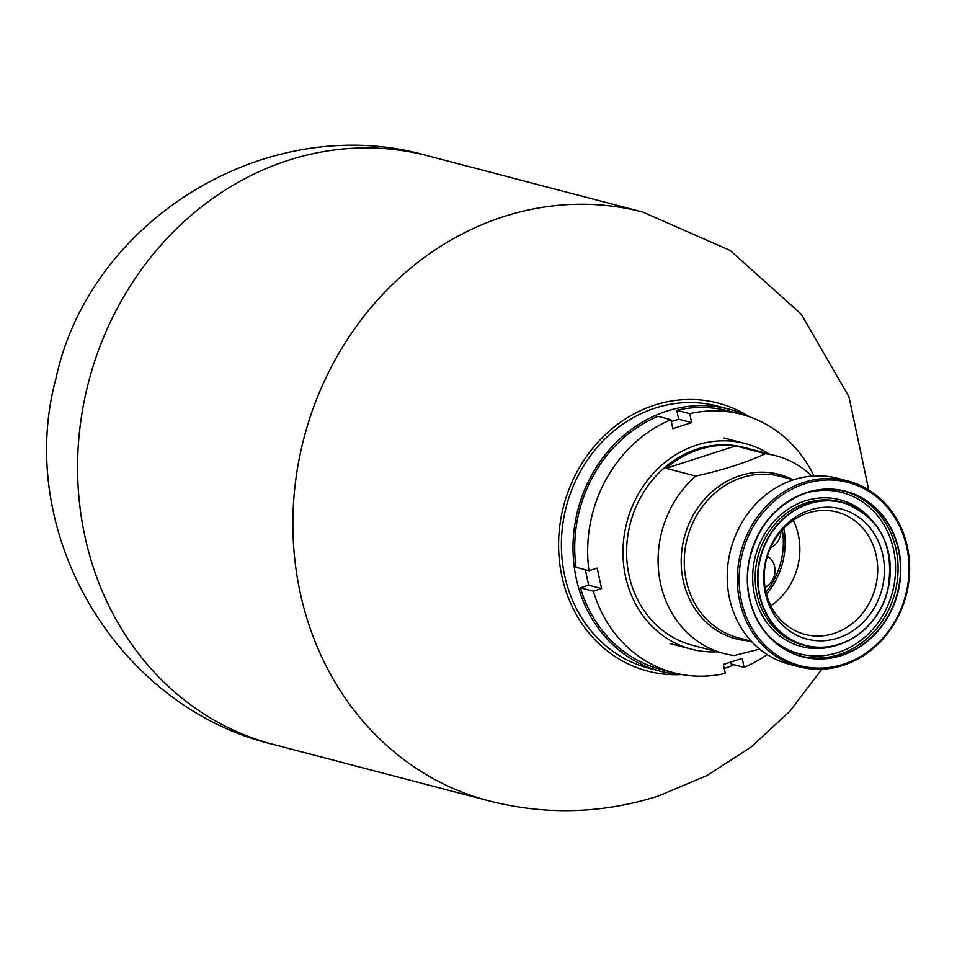 <?xml version="1.0" encoding="UTF-8"?>
<svg xmlns="http://www.w3.org/2000/svg" width="957" height="957" viewBox="0 0 957 957"><rect width="100%" height="100%" fill="white"/><g stroke="black" fill="none" stroke-linecap="round" stroke-linejoin="round"><path stroke-width="1.44" d="M749.331 416.75A138.55 123.274 104.7 0 0 563.649 505.882A138.55 123.274 104.7 0 0 681.874 674.553M769.165 453.989A106.263 94.552 104.7 0 0 745.216 443.546A106.263 94.552 104.7 0 0 696.612 445.113A106.263 94.552 104.7 0 0 623.007 549.426A106.263 94.552 104.7 0 0 691.409 649.169A106.263 94.552 104.7 0 0 717.403 651.789M811.943 476.096A102.232 90.963 104.7 0 0 775.684 455.699L744.199 447.457A102.232 90.963 104.7 0 0 697.438 448.965A102.232 90.963 104.7 0 0 626.632 549.318A102.232 90.963 104.7 0 0 692.437 645.257L723.923 653.499A102.232 90.963 104.7 0 0 734.246 655.497L759.667 649.121M775.684 455.699A102.232 90.963 104.7 0 0 765.349 453.702L735.646 445.926A102.232 90.963 104.7 0 0 699.22 449.431A102.232 90.963 104.7 0 0 666.084 468.308L695.787 476.084A102.232 90.963 104.7 0 0 659.433 577.657A102.232 90.963 104.7 0 0 723.923 653.499M735.646 445.926L666.084 468.308M695.787 476.084C723.552 469.887 746.747 462.422 765.349 453.702M847.782 480.952L837.686 478.321A96.047 85.448 104.7 0 0 793.76 479.732A96.047 85.448 104.7 0 0 727.236 574.009A96.047 85.448 104.7 0 0 789.058 664.146L799.155 666.79A96.047 85.448 104.7 0 0 906.135 595.505A96.047 85.448 104.7 0 0 847.782 480.952A96.047 85.448 104.7 0 0 803.856 482.376A96.047 85.448 104.7 0 0 737.333 576.652A96.047 85.448 104.7 0 0 799.155 666.79M741.328 600.649A94.695 84.252 -75.3 0 1 804.717 483.811A94.695 84.252 -75.3 0 1 906.793 547.404A94.695 84.252 -75.3 0 1 843.404 664.254A94.695 84.252 -75.3 0 1 741.328 600.649M765.062 587.347A17.489 15.563 104.7 0 0 774.644 566.628A17.489 15.563 104.7 0 0 767.37 556.125M770.469 547.894A17.489 15.563 104.7 0 0 780.9 531.398M810.328 509.949A67.253 59.836 104.7 0 0 780.051 622.445A67.253 59.836 104.7 0 0 881.816 589.691A67.253 59.836 104.7 0 0 810.328 509.949M808.067 512.988A63.222 56.248 104.7 0 0 764.272 575.049A63.222 56.248 104.7 0 0 804.969 634.383A63.222 56.248 104.7 0 0 833.894 633.45A63.222 56.248 104.7 0 0 877.677 571.389A63.222 56.248 104.7 0 0 836.98 512.055A63.222 56.248 104.7 0 0 808.067 512.988M793.245 520.285A63.222 56.248 -75.3 0 1 770.875 605.793M724.246 668.512A135.463 120.522 104.7 0 0 733.995 664.696M749.247 416.714A135.463 120.522 104.7 0 0 728.839 409.094A135.463 120.522 104.7 0 0 577.956 509.626A135.463 120.522 104.7 0 0 660.258 671.18A135.463 120.522 104.7 0 0 681.791 674.541M728.839 409.094L717.2 406.043A135.463 120.522 104.7 0 0 566.317 506.588A135.463 120.522 104.7 0 0 648.619 668.142L660.258 671.18M767.215 654.588A133.573 118.847 -75.3 0 1 744.091 667.34L742.177 658.404L723.372 664.457L725.298 673.393A133.573 118.847 -75.3 0 1 673.692 672.747A133.573 118.847 -75.3 0 1 593.388 591.211L601.582 588.579L597.192 568.063L588.986 570.707A133.573 118.847 -75.3 0 1 670.905 419.716L672.831 428.652L691.624 422.599L689.71 413.663L676.766 410.278A133.573 118.847 -75.3 0 1 728.373 410.912L741.316 414.309A133.573 118.847 -75.3 0 1 813.964 475.952M689.71 413.663A133.573 118.847 -75.3 0 1 741.316 414.309M670.905 419.716L657.961 416.319A133.573 118.847 -75.3 0 0 576.042 567.322L588.986 570.707M593.388 591.211L580.432 587.825A133.573 118.847 -75.3 0 0 660.737 669.362L673.692 672.747M744.091 667.34L731.148 663.955L730.741 662.088M585.325 569.75L588.639 585.182L580.432 587.825M676.766 410.278L678.68 419.214L671.312 421.582M588.639 585.182L601.582 588.579M678.68 419.214L691.624 422.599M427.564 155.752A304.278 270.723 104.7 0 0 88.678 381.628A304.278 270.723 104.7 0 0 273.558 744.498L488.848 800.83C545.717 815.364 602.132 813.785 658.105 796.116L706.756 775.637L751.113 747.046L789.872 711.207L821.848 669.206M642.853 212.083A304.278 270.723 104.7 0 0 303.967 437.971A304.278 270.723 104.7 0 0 488.848 800.83M750.336 640.939A84.982 75.603 -75.3 0 1 683.19 580.48A84.982 75.603 -75.3 0 1 740.072 475.641A84.982 75.603 -75.3 0 1 792.552 479.577M793.485 479.816L780.218 476.347A83.403 74.203 104.7 0 0 742.07 477.579A83.403 74.203 104.7 0 0 684.303 559.438A83.403 74.203 104.7 0 0 737.991 637.709L751.257 641.19M806.595 492.52A85.556 76.117 104.7 0 0 768.076 635.615A85.556 76.117 104.7 0 0 897.522 593.95A85.556 76.117 104.7 0 0 806.595 492.52M806.524 492.747A85.281 75.878 104.7 0 0 747.465 576.461A85.281 75.878 104.7 0 0 802.349 656.502A85.281 75.878 104.7 0 0 897.355 593.208A85.281 75.878 104.7 0 0 845.533 491.491A85.281 75.878 104.7 0 0 806.524 492.747M801.165 656.179A85.281 75.878 104.7 0 0 894.974 592.586A85.281 75.878 104.7 0 0 844.349 491.192M767.394 634.539A83.403 74.203 104.7 0 0 892.522 591.94A83.403 74.203 104.7 0 0 804.299 493.513M871.169 519.436A75.866 67.504 104.7 0 0 805.244 500.882A75.866 67.504 104.7 0 0 754.714 595.673A75.866 67.504 104.7 0 0 838.392 644.695M806.452 502.892A73.988 65.83 104.7 0 0 755.217 575.516A73.988 65.83 104.7 0 0 802.839 644.946L805.22 645.568A73.988 65.83 104.7 0 0 887.629 590.66A73.988 65.83 104.7 0 0 842.674 502.425A73.988 65.83 104.7 0 0 808.832 503.514A73.988 65.83 104.7 0 0 759.308 594.799A73.988 65.83 104.7 0 0 805.22 645.568C839.133 655.509 878.801 628.928 887.761 590.266C895.142 545.968 880.105 516.696 842.674 502.425L840.294 501.803A73.988 65.83 104.7 0 0 806.452 502.892M759.667 594.752A73.713 65.59 -75.3 0 1 843.225 502.844A73.713 65.59 -75.3 0 1 869.303 624.49A73.713 65.59 -75.3 0 1 759.667 594.752M765.995 592.108A71.297 63.425 104.7 0 0 782.288 529.831M766.533 594.249A72.636 64.633 104.7 0 0 783.807 528.216M868.753 489.972L848.931 396.688L801.2 314.135L730.191 250.483L642.901 212.107L427.612 155.764C269.718 109.995 90.532 217.921 55.973 378.386C14.044 533.169 117.221 707.725 273.558 744.498M670.02 643.571L691.409 649.169M723.827 437.959L745.216 443.546M843.153 490.869L845.533 491.491C832.638 488.19 819.647 488.608 806.56 492.747C775.457 504.327 756.209 527.726 748.805 562.955C745.754 581.712 747.943 599.345 755.384 615.841C765.54 636.991 781.199 650.533 802.349 656.502"/></g></svg>
